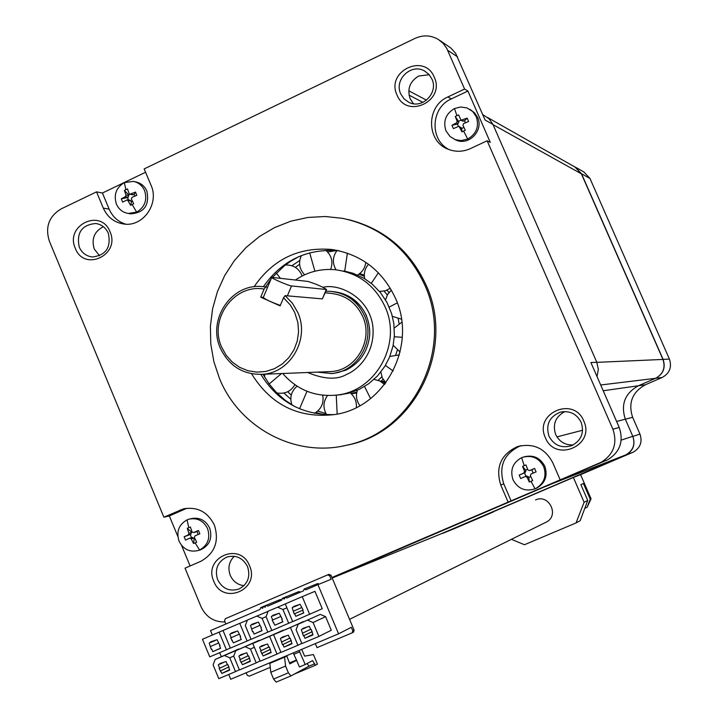 <?xml version="1.0" encoding="UTF-8"?>
<svg xmlns="http://www.w3.org/2000/svg" width="718" height="718" viewBox="0 0 718 718"><rect width="100%" height="100%" fill="white"/><g stroke="black" fill="none" stroke-linecap="round" stroke-linejoin="round"><path stroke-width="1.08" d="M291.912 265.75L299.756 260.454M262.976 374.275L269.169 383.968L276.089 392.118L284.866 400.016L294.658 406.541M299.002 256.532L290.637 261.289L284.373 265.786L272.463 277.354M337.711 395.053L348.185 393.383L359.197 389.398L368.702 383.735L377.587 375.855L384.839 366.342L389.488 357.331L393.078 345.798L394.379 335.665L393.832 323.576L391.651 313.739L387.011 302.502L380.414 292.513L372.086 284.032L363.936 278.279L353.274 273.343L343.716 270.892M323.63 414.546L315.875 412.491M290.781 399.136L283.888 393.042M325.963 413.532L317.733 411.064M291.257 395.106L287.747 391.723M270.982 279.167L265.489 286.913M295.439 279.993C307.403 271.96 320.533 268.523 334.812 269.672C358.049 272.687 374.823 285.1 385.135 306.909C402.17 343.554 376.079 391.059 337.119 395.026C315.408 397.269 297.279 390.089 282.721 373.495M388.985 292.459L386.957 290.189M364.313 275.12L359.637 273.612M358.946 274.132L364.358 276.322M384.121 291.086L387.289 294.981M295.403 267.392L299.612 264.269M327.632 251.991L336.661 250.537M326.178 250.6L328.413 250.223M336.248 395.142L337.164 414.098M356.864 392.091L351.012 393.581M381.85 376.806L378.144 380.28M398.212 318.846L399.073 323.558M397.278 350.222L395.789 354.782M351.793 393.823L356.702 392.934M380.63 381.393L383.062 379.337M521.627 457.671L522.318 457.393C531.778 454.79 538.913 457.869 543.697 466.637C546.811 476.133 544.154 483.42 535.754 488.509L535.063 488.823C525.361 491.857 518.01 488.859 513.029 479.821C509.897 470.003 512.76 462.616 521.627 457.671L524.23 465.623L522.569 466.377L524.508 471.385L523.862 473.045L519.186 475.074L520.667 478.502L525.343 476.483L526.994 477.156L529.319 482.038L531.015 481.347L532.702 480.584L530.378 475.702L531.024 474.033L536.086 471.879L534.605 468.441L529.543 470.604L527.892 469.922L525.944 464.923L524.23 465.623M524.167 456.819C533.375 454.638 540.259 457.788 544.818 466.26C547.915 475.729 545.276 482.99 536.893 488.069L535.098 488.805M525.962 476.267L524.517 472.902L525.953 470.909L525.603 470.102L527.604 469.24M530.79 476.599L528.78 477.461L526.788 475.989L525.504 476.42M530.773 470.191L531.769 469.787L533.196 473.108M530.97 470.128L529.543 470.604L530.97 470.128M534.605 468.441L531.769 469.787M528.78 477.461L529.319 482.038M522.569 466.377L525.603 470.102M524.517 472.902L519.186 475.074M580.584 474.67L633.42 452.062C640.366 447.844 642.547 441.848 639.971 434.076L632.639 417.311C627.981 402.96 632.235 392.109 645.401 384.767L662.193 377.471C669.643 373.324 672.048 367.194 669.418 359.09L589.99 178.486L583.833 171.925L576.159 167.572M454.359 528.619L493.553 511.871M573.915 166.45L575.208 167.034L581.526 173.774L663.1 359.368C665.801 367.697 663.333 373.997 655.687 378.26L638.437 385.754C624.911 393.302 620.549 404.449 625.333 419.204C620.549 404.449 624.911 393.302 638.437 385.754L645.401 384.767M632.639 417.311L625.333 419.204L632.854 436.436C635.502 444.424 633.258 450.581 626.132 454.916L547.484 488.384M518.943 500.59L440.601 534.039M124.295 182.623L133.386 181.385C138.565 182.507 142.299 185.585 144.578 190.611C147.477 199.972 144.839 207.152 136.662 212.133L128.217 213.443C122.742 212.483 118.802 209.369 116.415 204.109C113.525 194.775 116.145 187.613 124.295 182.623L125.919 189.642L124.393 190.414L125.982 195.018L125.39 196.642L121.306 198.85L122.661 202.108L127.391 199.792L130.613 205.249L132.157 204.531L133.719 203.759L131.376 199.003L131.977 197.387L136.824 195.314L135.46 192.065L129.931 194.228L129.087 193.537L127.499 188.924L125.919 189.642M134.32 181.591L135.702 181.896C140.872 183.018 144.596 186.079 146.867 191.087C149.667 205.204 144.237 212.788 130.559 213.856L129.581 213.686M128.567 200.017L127.535 197.558L128.262 197.208L128.54 194.838L129.841 194.21M132.48 201.327L131.457 201.812L130.272 200.349L127.445 199.801M132.731 194.793L134.194 194.363L134.921 196.104M135.46 192.065L134.194 194.363M131.457 201.812L130.613 205.249M124.393 190.414L128.54 194.838M127.535 197.558L121.306 198.85M385.027 383.888L383.547 383.448M385.692 382.999L381.743 381.491M187.03 519.877L188.942 519.186C197.306 517.534 203.517 520.694 207.583 528.654C210.518 538.186 207.852 545.303 199.559 550.006L198.339 550.473C189.723 552.519 183.287 549.423 179.051 541.184C176.116 531.697 178.782 524.589 187.03 519.877L188.807 527.676L187.263 528.394L188.906 533.268L188.304 534.865L184.131 536.768L185.504 540.08L189.794 538.15L191.23 538.85L193.564 543.544L195.134 542.889L196.705 542.162L194.372 537.468L194.973 535.87L199.855 533.788L198.473 530.467L193.465 532.594L192.047 531.885L190.405 527.012L188.807 527.676M190.171 518.89L191.096 518.665C199.442 517.023 205.635 520.164 209.692 528.107C212.681 538.276 209.611 545.527 200.475 549.862L199.254 550.212M191.544 537.683L190.225 534.497L190.961 534.174L191.239 531.796L191.903 531.5M194.901 538.608L194.201 538.922L192.451 537.441L189.992 538.105M195.888 531.948L196.974 531.535L198.195 534.488M198.473 530.467L196.974 531.535M194.201 538.922L193.564 543.544M187.263 528.394L191.239 531.796M190.225 534.497L184.131 536.768M291.526 285.944L326.609 289.542C322.22 286.653 316.001 283.96 307.95 281.438L271.736 277.363C270.498 277.92 288.744 285.836 291.526 285.944L287.379 295.834M271.718 277.399L263.3 297.494C265.418 299.442 271.09 302.081 280.325 305.41M219.475 378.449L213.856 361.639L210.805 344.146L210.383 326.367L212.609 308.731L217.419 291.643L224.707 275.497L234.319 260.688L246.032 247.548L259.575 236.419L274.635 227.552L290.871 221.171L307.887 217.455L325.281 216.504L342.63 218.344C380.495 226.574 407.869 248.805 424.769 285.055C454.35 348.831 413.362 431.868 346.812 445.187C295.466 457.896 239.39 427.955 219.475 378.449M348.32 219.573C384.175 228.71 410.122 250.6 426.151 285.243C455.652 348.831 414.78 431.626 348.409 444.9L341.696 446.246M249.532 565.739C260.499 589.649 222.894 605.786 213.758 581.23C202.826 557.491 240.225 541.157 249.532 565.739M217.608 579.659C222.427 588.742 229.545 591.874 238.968 589.038C247.791 584.201 250.663 576.751 247.566 566.69C242.962 557.904 236.087 554.691 226.924 557.051C217.59 561.682 214.485 569.212 217.608 579.659M583.779 421.017C595.545 445.627 555.158 462.957 545.357 437.648C533.636 413.218 573.808 395.672 583.779 421.017M548.965 436.185C554.054 445.438 561.629 448.597 571.681 445.645C581.311 440.547 584.47 432.757 581.14 422.256C576.572 413.685 569.58 410.337 560.157 412.222C549.306 416.799 545.581 424.787 548.965 436.185M110.016 231.761C120.669 254.944 84.177 272.203 75.3 248.311C64.674 225.29 100.987 207.843 110.016 231.761M79.249 247.127C81.924 252.951 86.313 256.236 92.416 256.972C106.004 255.267 111.299 247.369 108.319 233.269C105.77 227.678 101.588 224.42 95.79 223.504C81.825 224.797 76.314 232.677 79.249 247.127M434.264 77.194C445.672 101.041 406.514 119.556 397 94.956C385.629 71.288 424.58 52.567 434.264 77.194M400.734 93.896L404.099 98.94L409 102.405C422.346 109.36 438.671 92.766 431.922 79.034L428.933 74.412L424.634 71.037C411.279 62.915 393.76 79.734 400.734 93.896M331.949 577.514L508.129 502.133L500.733 484.955C495.321 467.283 500.823 454.512 517.265 446.668C533.025 442.746 544.836 448.059 552.707 462.598L560.184 479.857L601.119 462.293C613.702 454.458 617.624 443.437 612.903 429.229L487.145 140.782L470.362 148.626C463.119 151.857 455.858 152.108 448.57 149.389C426.241 141.769 425.774 106.264 447.879 96.957L464.582 89.05L446.784 48.438L443.203 43.448L438.501 39.553C431.006 35.146 423.198 34.742 415.094 38.359L144.165 168.909L151.022 185.226C159.629 203.67 142.9 227.283 123.675 223.998C114.216 222.463 107.431 217.168 103.311 208.112L96.517 191.868L61.021 208.965C48.923 216.396 45.028 227.094 49.327 241.069L163.883 517.193L183.207 508.963C197.226 506.378 207.628 511.763 214.413 525.109C219.403 541.282 214.87 553.354 200.807 561.314L185.038 568.18L201.013 606.674C205.994 617.085 214.009 622.183 225.057 621.967M186.931 508.254L169.331 515.946L163.883 517.193M234.265 556.262C228.979 561.638 227.633 568.01 230.254 575.36C233.045 581.418 237.631 584.856 244.003 585.682M565.012 411.558L564.51 411.764C555.382 416.88 552.438 424.455 555.669 434.507C559.313 441.767 565.165 445.241 573.233 444.936M103.374 226.691C94.3 231.429 91.258 238.861 94.246 248.993L99.56 255.805M429.211 74.717L418.729 76.027C409.87 81.376 407.007 88.96 410.149 98.752L413.487 103.733M254.064 286.769C273.028 259.18 298.93 246.75 331.77 249.487C361.199 254.253 382.452 270.542 395.519 298.365C417.589 345.879 385.001 407.6 334.812 414.537C298.724 418.702 270.982 405.114 251.569 373.764M260.849 374.419C278.01 401.945 302.547 415.336 334.48 414.591M190.099 565.981L181.546 545.375M177.84 536.436L169.331 515.946M96.517 191.868L102.423 193.025L145.566 172.257M102.423 193.025L109.163 209.153C112.538 216.773 118.066 221.781 125.731 224.169M597.026 376.555L598.345 369.402L596.802 362.276L492.961 124.42L485.099 120.041L455.616 53.311L450.967 48.097L439.739 40.387M464.582 89.05L467.903 91.042L490.286 142.388L487.145 140.782M332.129 577.954L607.697 459.771C620.002 452.107 623.843 441.328 619.221 427.443L590.905 362.536L596.802 362.276M467.903 91.042L451.317 98.896C430.701 107.619 429.355 140.127 449.208 149.631M560.184 479.857L508.129 502.133M520.882 445.681L520.182 445.914C503.874 453.704 498.409 466.368 503.785 483.905L511.117 500.958M548.902 485.224L551.415 483.905M492.961 124.42L489.084 118.811L482.711 114.566M339.255 250.815C307.385 248.204 282.093 260.149 263.38 286.661M487.621 117.537L575.064 167.097L581.383 173.837L662.956 359.431C665.658 367.76 663.19 374.06 655.543 378.323L638.437 385.754L603.219 390.754M616.609 421.457L625.333 419.204L632.791 436.293C635.439 444.28 633.195 450.437 626.06 454.772L442.27 533.366M325.864 291.32L330.092 291.32C345.986 292.8 357.465 300.959 364.511 315.785C375.9 340.26 357.761 371.906 331.599 373.504L317.069 372.13M327.435 371.718L331.285 371.565C356.254 370.129 373.629 339.937 362.761 316.584C356.02 302.413 345.044 294.64 329.84 293.267L325.236 292.809M326.609 289.542L322.346 298.894L285.073 295.636L292.477 303.292L297.853 312.626C309.961 338.815 290.602 372.687 262.815 374.284C243.258 374.949 229.096 366.234 220.345 348.14C207.269 319.932 230.999 283.897 261.19 286.491L267.635 287.155M260.715 297.18L280.128 305.886L283.529 297.782L290.269 304.917L294.613 312.222L297.88 322.481L298.58 331.842L297.243 341.122L293.949 349.872L288.869 357.627L282.255 364.008L274.447 368.693L265.848 371.448L256.873 372.139L247.997 370.748L239.65 367.338L232.255 362.087L226.161 355.266L221.683 347.207C208.525 319.052 234.274 283.538 264.098 289.094L260.715 297.18L263.344 297.396M283.529 297.782L285.073 295.636M265.651 286.958L264.098 289.094M454.467 108.562L460.633 106.991L466.871 107.888L472.65 111.469L476.249 116.666C479.355 126.35 476.519 133.808 467.732 139.041L461.109 140.602L455.391 139.696L450.078 136.555L445.995 130.891C442.898 121.243 445.716 113.803 454.467 108.562L456.908 115.661L455.266 116.487L457.142 121.207L456.504 122.886L451.936 125.255L453.39 128.612L458.981 126.224L461.925 131.807L463.595 131.044L465.264 130.245L462.939 125.282L463.577 123.604L468.603 121.459L467.14 118.102L461.055 120.238L458.596 114.916L456.908 115.661M469.922 109.342L474.535 112.78L477.569 117.402C483.986 130.416 468.773 146.212 455.885 140.01L454.629 139.409M458.299 126.135L457.42 124.124L458.838 122.087L458.497 121.297L460.911 120.157M463.927 127.427L461.629 128.504L459.062 126.269M462.661 121.082L464.573 120.759L465.452 122.778M467.14 118.102L464.573 120.759M461.629 128.504L461.925 131.807M455.266 116.487L458.497 121.297M457.42 124.124L451.936 125.255M545.294 522.596L546.56 521.968C559.654 515.228 548.794 493.571 535.538 499.934M511.44 539.335L524.463 544.729L576.024 522.946L584.12 502.25L573.386 477.488L493.463 511.656M584.12 502.25L587.746 500.473L580.171 520.694L576.024 522.946M587.746 500.473L580.871 484.632L583.429 483.528L590.25 499.243L591.076 498.839L580.575 474.625L573.386 477.488M584.946 508.263L587.064 507.366L591.076 498.839M587.064 507.366L590.25 499.243M315.337 643.606L317.024 647.645L352.017 632.917L352.825 630.808L351.344 627.299L338.582 633.815L230.711 679.282L228.719 674.48M301.695 649.359L304.629 656.135L313.416 654.547L317.437 664.141L315.381 665.263L312.59 660.596L305.24 664.518L299.038 650.481M307.151 663.495L308.991 666.169L290.952 675.907L276.17 682.1L273.594 679.04L270.785 672.29L269.833 663.369L286.787 656.037L289.83 663.872L296.633 660.336L293.204 652.94M338.582 633.815L317.921 584.658L331.133 579.273L329.661 575.782L327.596 574.894L225.353 618.692L224.563 620.783L225.91 624.014M327.668 574.867L328.925 574.364L330.989 575.244L354.109 630.144L353.498 632.145L352.233 632.8M246.166 672.766L247.216 675.279L249.245 676.176L270.255 667.336M221.323 656.656L219.672 652.671M212.357 635.044L210.509 630.592L260.033 609.411L260.661 607.652L262.689 608.281L263.318 606.513L265.113 607.24L265.983 605.373L267.778 606.1L281.716 600.14L282.345 598.372L284.391 599L285.019 597.223L286.814 597.959L303.499 590.824L304.136 589.047L305.94 589.774L317.921 584.658M239.157 649.171L215.158 659.465L238.762 648.991M259.288 640.519L235.773 650.714L259.01 640.402M282.991 630.225L269.609 636.354L277.004 654.098L260.158 661.206L252.781 643.499L283.045 630.332M303.445 621.546L290.467 627.505L297.907 645.276L280.98 652.42L273.576 634.676L303.534 621.77M302.224 596.649L314.96 591.345L322.265 608.729L292.702 621.635L285.279 603.892L302.224 596.649L309.673 614.42M320.309 614.384L325.595 616.663L331.303 630.242L318.9 636.417L301.892 643.588L296.094 629.731L298.194 624.229L320.309 614.384L298.194 624.229M289.471 662.947L296.489 659.995M296.633 660.336L299.406 666.968L305.24 664.518M314.753 663.746L308.991 666.169M247.351 620.164L239.749 623.341L247.1 641.012L230.361 648.121L223.029 630.476L219.107 632.154L226.43 649.79L230.325 648.04M226.43 649.79L209.764 656.871L202.467 639.262L219.107 632.154M233.781 655.992L229.778 657.841L235.495 671.617L239.345 669.741M235.495 671.617L218.802 678.663L213.102 664.913L215.158 659.465M247.1 641.012L251.013 639.253M223.029 630.476L239.749 623.341M254.351 647.268L250.456 649.072L256.2 662.876L260.069 660.982M256.2 662.876L239.435 669.957L233.709 656.18L235.773 650.714M271.799 630.422L251.049 639.334L245.314 625.558L247.387 620.074L268.101 611.341M292.666 621.546L271.826 630.503L266.064 616.699L262.106 618.386L267.868 632.19M277.004 654.098L280.882 652.186M252.781 643.499L269.609 636.354M266.064 616.699L268.155 611.206L285.306 603.955M286.922 607.805L282.937 609.501L288.726 623.323M297.907 645.276L301.793 643.346M273.576 634.676L290.467 627.505M325.595 616.663L313.075 622.533L318.9 636.417M315.381 665.263L294.299 674.094M290.952 675.907L288.403 672.82L285.584 666.071L284.57 657.158L286.787 656.037M319.304 584.093L317.643 583.572L304.288 588.984M266.127 605.31L280.298 599.548L281.609 599.692M285.163 597.17L298.93 591.578L300.582 592.072M295.771 616.331L294.676 613.719L294.174 613.935L292.163 607.715L294.057 606.288L300.142 604.314L303.158 610.112L302.655 610.327L303.75 612.939L295.771 616.331L303.696 612.804M221.808 673.43L219.169 668.44L219.654 668.234L218.263 664.859L220.13 663.459L226.107 661.538L227.507 664.913L228.001 664.706L229.67 670.109L221.808 673.43L229.509 669.723M242.46 664.697L239.803 659.707L240.297 659.501L238.888 656.117L240.772 654.708L246.777 652.779L248.186 656.162L248.679 655.956L250.349 661.368L242.46 664.697L250.187 660.973M263.201 655.938L260.535 650.939L261.029 650.723L259.62 647.34L261.505 645.931L267.536 643.983L268.954 647.376L269.447 647.16L271.126 652.59L263.201 655.938L270.955 652.177M284.032 647.133L282.946 644.522L282.443 644.737L280.433 638.517L282.327 637.099L288.394 635.152L289.812 638.544L290.314 638.338L292.002 643.768L284.032 647.133L291.822 643.346M304.962 638.293L303.867 635.672L303.373 635.888L301.354 629.659L303.256 628.241L309.341 626.275L310.768 629.677L311.271 629.462L312.967 634.909L304.962 638.293L312.779 634.47M212.779 651.63L211.702 649.036L211.209 649.251L209.234 643.077L211.092 641.677L217.06 639.738L220.031 645.491L219.537 645.706L220.614 648.3L212.779 651.63L220.57 648.183M233.386 642.87L230.729 637.88L231.223 637.674L229.823 634.299L231.699 632.89L237.694 630.942L240.674 636.704L240.18 636.92L241.257 639.514L233.386 642.87L241.212 639.397M254.082 634.066L252.996 631.463L252.503 631.669L250.51 625.477L252.386 624.068L258.417 622.111L261.406 627.882L260.912 628.097L261.998 630.7L254.082 634.066L261.944 630.575M274.877 625.216L272.203 620.217L272.705 620.002L271.287 616.618L273.181 615.2L279.23 613.235L282.237 619.015L281.734 619.23L282.829 621.833L274.877 625.216L282.775 621.707M224.474 655.507L229.778 657.841M245.134 646.739L250.456 649.072M256.766 616.071L262.106 618.386M277.579 607.177L282.937 609.501M307.681 620.199L313.075 622.533M284.57 657.158L269.833 663.369M270.785 672.29L285.584 666.071M294.676 613.719L303.113 610.013M303.158 610.103L302.655 610.327M220.731 670.827L228.925 666.932M229.069 667.282L228.584 667.507M241.374 662.104L249.604 658.173M249.747 658.532L249.263 658.765M262.115 653.335L270.372 649.368M270.524 649.745L270.04 649.978M282.946 644.522L291.23 640.537M291.391 640.923L290.907 641.156M303.867 635.672L312.186 631.652M312.357 632.055L311.863 632.289M211.702 649.036L211.209 649.251M220.031 645.491L219.537 645.706M232.3 640.268L231.815 640.483M240.665 636.704L240.18 636.92M252.996 631.463L252.503 631.669M261.406 627.873L260.912 628.097M273.791 622.614L273.298 622.82M282.228 619.015L281.734 619.23M273.594 679.04L288.403 672.82M294.174 613.935L303.113 610.004M298.509 605.005L293.779 607.024M220.246 671.034L228.916 666.905M224.294 662.113L219.852 664.186M240.889 662.31L249.586 658.146M244.946 653.362L240.494 655.444M261.621 653.542L270.354 649.35M265.696 644.567L261.226 646.658M282.443 644.737L291.221 640.51M286.536 635.726L282.048 637.835M303.373 635.888L312.177 631.625M307.466 626.85L302.969 628.968M215.463 640.42L210.823 642.404M236.087 631.625L231.42 633.617M256.802 622.793L252.117 624.795M277.606 613.917L272.903 615.927M293.581 611.108L301.533 607.652M219.654 668.234L227.382 664.59M240.297 659.501L248.042 655.83M261.029 650.723L268.81 647.035M281.851 641.91L289.668 638.194M302.772 633.061L310.616 629.309M210.625 646.451L218.443 643.059M231.223 637.674L239.076 634.272M251.919 628.86L259.799 625.432M272.705 620.002L280.621 616.565M299.55 408.784L306.999 391.283M269.169 383.968L281.492 373.539M276.304 273.082L280.361 278.261M309.673 252.835L314.906 271.198M370.569 398.562L364.538 386.508M402.277 337.316L394.308 336.742M393.15 370.964L385.378 365.435M347.404 253.149L344.721 271.072M378.386 272.777L371.26 283.368M397.305 302.861L389.192 307.08M307.645 372.507C324.276 379.409 337.307 380.01 346.758 374.302C358.004 369.905 376.25 352.484 372.651 324.733C367.975 296.399 338.627 283.296 322.929 287.29M345.896 370.192L333.726 373.414L330.648 373.584M333.726 373.414L345.995 370.129C359.978 363.03 367.876 351.434 369.68 335.324C370.075 326.564 368.137 318.415 363.846 310.876C357.304 300.555 347.027 294.129 333.035 291.58C348.517 293.339 359.673 301.443 366.521 315.911M531.015 481.347L535.063 488.823M528.439 476.653L526.994 477.156M524.508 471.385L525.953 470.909M523.862 473.045L525.307 472.561M581.526 173.774L589.99 178.486M663.1 359.368L669.418 359.09M655.687 378.26L662.193 377.471M632.854 436.436L639.971 434.076M625.495 455.212L632.8 452.349M442.782 533.321L454.79 528.439M132.157 204.531L136.662 212.133M130.613 194.138L133.467 194.713M131.143 201.049L128.271 200.493M125.982 195.018L128.854 195.601M125.39 196.642L128.262 197.208M195.134 542.889L199.559 550.006M193.591 532.55L196.229 531.859M193.878 538.141L191.23 538.85M188.906 533.268L191.562 532.577M188.304 534.865L190.961 534.174M326.277 289.578L322.346 298.894M184.912 509.053L179.581 510.247M109.163 209.153L103.311 208.112M447.691 50.296L457.537 56.857M612.903 429.229L619.221 427.443M451.317 98.896L447.879 96.957M599.701 462.948L606.306 460.417M503.785 483.905L500.733 484.955M582.594 430.253L556.926 436.894M655.543 378.323L600.697 384.983M662.956 359.431L596.837 362.357M581.383 173.837L493.069 124.672M422.92 102.36L409.036 95.117M442.719 533.178L332.165 578.044M625.432 455.059L550.868 484.228M632.791 436.293L621.205 440.125M463.595 131.044L467.732 139.041M462.114 120.247L463.792 121.127M461.288 127.714L459.601 126.853M457.142 121.207L458.838 122.087M456.504 122.886L458.201 123.756M299.9 651.764L294.075 654.224M354.109 630.144L352.825 630.808M329.661 575.782L330.989 575.244M350.142 392.854C354.746 396.677 356.81 401.568 356.316 407.546M322.714 395.223C324.069 403.112 321.323 409.143 314.484 413.308M294.927 384.758C290.754 391.561 284.741 394.29 276.879 392.925M304.638 274.797C299.307 269.106 298.212 262.689 301.363 255.563M373.997 379.409L379.759 380.944L384.588 384.453M394.299 328L401.865 322.202M389.847 356.451L399.37 354.88M336.051 269.806C332.201 263.192 332.506 256.784 336.966 250.564M364.717 278.746C363.64 273.298 364.906 268.46 368.514 264.224M385.539 299.882L387.585 294.452L391.409 290.072M326.681 414.717C322.822 408.147 323.1 401.757 327.516 395.546M291.903 404.907C289.507 397.53 291.23 391.292 297.072 386.185M264.511 376.959L264.789 374.204M285.396 264.987C293.509 264.807 299.101 268.469 302.17 275.981M325.828 250.313C331.707 255.608 333.314 261.989 330.639 269.438M359.897 405.67C356.451 400.94 355.625 395.789 357.402 390.224M400.097 352.062L393.186 345.268M385.817 382.838L382.308 377.91L380.836 372.05M365.785 262.312C365.112 267.904 362.357 272.131 357.537 275.012M390.35 288.25L385.216 290.808L379.517 291.436M401.461 319.196L392.396 316.351M337.119 395.026L341.633 394.658M535.754 488.509L536.893 488.069M633.42 452.062L626.132 454.916M128.217 213.443L130.559 213.856M132.803 194.811L129.931 194.228M381.796 381.446L381.339 381.805M198.339 550.473L200.475 549.862M196.113 531.903L193.465 532.594M192.451 537.441L189.866 538.132M185.289 508.497L183.207 508.963M346.812 445.187L348.409 444.9M607.697 459.771L601.119 462.293M520.182 445.914L517.265 446.668M226.924 557.051L228.252 556.638M560.157 412.222L563.28 411.638M95.79 223.504L96.768 223.657M424.634 71.037L425.621 71.62M543.625 487.235L549.719 484.847M339.031 250.77L331.77 249.487M426.492 100.17L408.784 90.791M626.06 454.772L551.137 484.076M267.643 287.128L265.184 286.886M384.399 381.285L380.845 381.509M331.285 371.565L262.815 374.284M454.494 139.346L455.885 140.01M462.751 121.136L461.055 120.238M546.56 521.968L349.558 619.347M353.498 632.145L352.215 632.818M263.075 606.665L260.805 607.59M284.768 597.385L282.497 598.309M265.732 605.534L263.461 606.45"/></g></svg>
